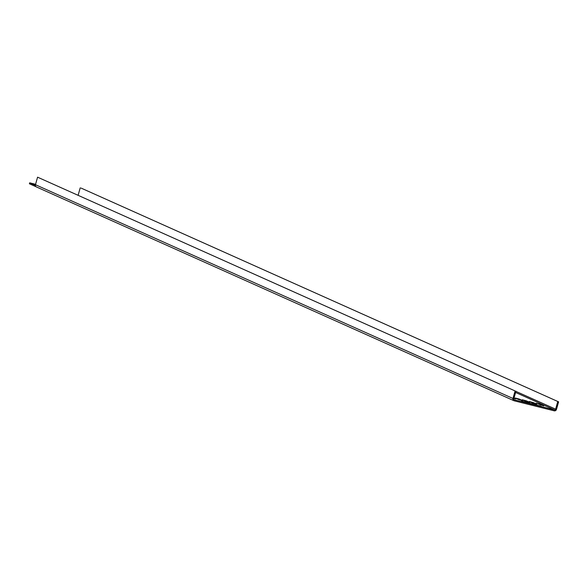 <?xml version="1.0" encoding="UTF-8"?>
<svg xmlns="http://www.w3.org/2000/svg" width="588" height="588" viewBox="0 0 588 588"><rect width="100%" height="100%" fill="white"/><g stroke="black" fill="none" stroke-linecap="round" stroke-linejoin="round"><path stroke-width="0.88" d="M81.085 188.079L558.6 401.847L81.085 188.079M515.095 390.946L37.573 177.179L515.095 390.946L512.979 398.473A1.962 1.786 -65.9 0 0 514.191 400.795L554.212 410.821A1.962 1.786 -65.9 0 0 556.483 409.373L558.6 401.847M78.153 195.172L80.211 187.859M515.904 391.38L555.616 409.16L557.733 401.626M555.616 409.16A0.978 0.897 -65.9 0 1 554.477 409.88L514.456 399.855A0.978 0.897 -65.9 0 1 513.846 398.693L515.963 391.167M36.147 186.793L29.4 183.772L29.665 182.831L35.383 185.389M29.665 182.831L35.574 184.309M540.357 404.36L543.68 405.882L536.131 403.228L540.357 404.36L540.174 405.022M533.397 402.618L536.719 404.132L532.493 403.008L529.171 401.486L533.397 402.618L533.213 403.272M514.03 398.061L515.838 398.907L513.897 398.51M519.476 399.127L522.798 400.649L518.565 399.524L515.25 398.002L519.476 399.127L519.292 399.789M526.436 400.869L529.759 402.39L525.525 401.266L522.21 399.744L526.436 400.869L526.253 401.53M541.305 406.271L521.431 401.053L541.305 406.271M36.669 187.028A1.962 1.786 -65.9 0 1 35.464 184.706L512.979 398.473M37.573 177.179L35.464 184.706M515.595 392.475L554.477 409.88M513.919 400.7L36.397 186.933"/></g></svg>
